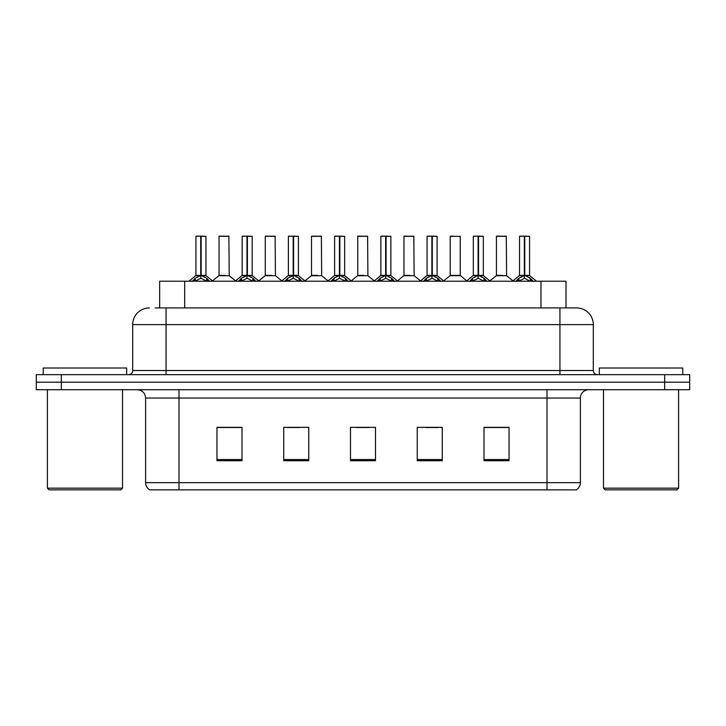 <?xml version="1.0" encoding="UTF-8"?>
<svg xmlns="http://www.w3.org/2000/svg" width="726" height="726" viewBox="0 0 726 726"><rect width="100%" height="100%" fill="white"/><g stroke="black" fill="none" stroke-linecap="round" stroke-linejoin="round"><path stroke-width="1.09" d="M159.647 307.924L159.647 281.225L566.017 281.225L566.017 307.924M580.383 482.663C580.283 485.776 578.921 488.171 576.299 489.841L547.005 489.841L547.005 482.663L580.383 482.663L580.383 398.048A8.349 8.349 0 0 1 588.732 389.708M547.005 489.841L149.701 489.841A8.349 8.349 0 0 1 145.617 482.663L145.617 398.048C145.127 392.984 142.341 390.198 137.268 389.708M61.338 374.68L689.7 374.68L689.7 382.194L36.3 382.194L36.3 389.708L61.338 389.708L61.338 382.194L36.3 382.194L36.3 374.68L61.338 374.68L61.338 382.194L689.7 382.194L689.7 389.708L61.338 389.708M509.035 460.72L509.035 427.342L483.997 427.342L483.997 460.72L509.035 460.72M442.279 460.72L442.279 427.342L417.241 427.342L417.241 460.72L442.279 460.72M242.003 460.72L242.003 427.342L216.965 427.342L216.965 460.72L242.003 460.72M308.759 460.72L308.759 427.342L283.721 427.342L283.721 460.72L308.759 460.72M375.514 460.72L375.514 427.342L350.486 427.342L350.486 460.72L375.514 460.72M531.822 489.841L194.178 489.841M483.997 427.505L507.701 427.505M495.186 427.505L484.587 427.505M287.142 427.505L299.666 427.505M240.914 427.505L230.314 427.505M217.8 427.505L242.003 427.505M425.835 427.505L438.35 427.505M356.493 427.505L369.008 427.505M155.6 307.924L570.781 307.924M155.219 307.924L166.063 307.924L166.063 324.613L132.686 324.613L132.686 370.514A4.174 4.174 0 0 1 128.511 374.68M149.374 307.924A16.689 16.689 0 0 0 132.686 324.613M576.625 307.924A16.689 16.689 0 0 1 593.314 324.613L559.937 324.613L559.937 307.924L576.371 307.924M593.314 324.613L593.314 370.514C593.569 373.046 594.957 374.435 597.489 374.68M192.218 281.416L195.258 278.212L200.721 275.444L200.721 278.357L200.875 274.546L201.166 275.444L206.629 278.212L209.669 281.416M195.938 236.322L200.73 236.159L195.938 236.322L195.938 275.381L200.721 275.444M200.73 236.159L196.102 236.159M201.71 275.708L206.102 275.708L201.166 275.381L205.948 275.381L205.948 236.322L201.156 236.159L201.166 275.381L195.938 275.381L188.978 281.225M200.721 236.322L200.721 275.381L200.875 236.159M201.156 236.159L201.166 275.444M199.278 236.159L202.608 236.159M206.629 278.212L206.629 281.225L201.166 278.357M200.721 278.357L196.065 280.663M225.323 275.381L218.898 275.708L229.216 275.708L228.899 236.159L219.052 236.322L219.052 275.381L224.28 275.381M223.989 236.159L219.216 236.159M223.844 275.381L222.791 275.381M238.455 281.416L241.486 278.212L246.958 275.444L246.958 278.357L247.103 274.546L247.394 275.444L252.857 278.212L255.897 281.416M242.166 236.322L246.967 236.159L242.166 236.322L242.166 275.381L246.958 275.444M246.967 236.159L242.33 236.159M247.938 275.708L252.33 275.708L247.394 275.381L252.185 275.381L252.185 236.322L247.385 236.159L247.394 275.381L242.166 275.381L235.206 281.225M246.958 236.322L246.958 275.381L247.103 236.159M247.385 236.159L247.394 275.444M245.506 236.159L248.846 236.159M252.857 278.212L252.857 281.225L247.394 278.357M246.958 278.357L242.293 280.663M284.683 281.416L287.714 278.212L293.186 275.444L293.186 278.357L293.331 274.546L293.622 275.444L299.094 278.212L302.125 281.416M288.394 236.322L293.195 236.159L288.394 236.322L288.394 275.381L293.186 275.444M293.195 236.159L288.567 236.159M294.175 275.708L298.567 275.708L293.622 275.381L298.413 275.381L298.413 236.322L293.613 236.159L293.622 275.381L288.404 275.381L281.443 281.225M293.186 236.322L293.186 275.381L293.331 236.159M293.613 236.159L293.622 275.444M291.734 236.159L295.074 236.159M299.094 278.212L299.094 281.225L293.622 278.357M293.186 278.357L288.521 280.663M330.911 281.416L333.951 278.212L339.414 275.444L339.414 278.357L339.559 274.546L339.85 275.444L345.322 278.212L348.353 281.416M334.632 236.322L339.423 236.159L334.632 236.322L334.632 275.381L339.414 275.444M339.423 236.159L334.795 236.159M340.403 275.708L344.796 275.708L339.85 275.381L344.641 275.381L344.641 236.322L339.85 236.159L339.85 275.381L334.632 275.381L327.671 281.225M339.414 236.322L339.414 275.381L339.559 236.159M339.85 236.159L339.85 275.444M337.962 236.159L341.302 236.159M345.322 278.212L345.322 281.225L339.85 278.357M339.414 278.357L334.75 280.663M377.139 281.416L380.179 278.212L385.642 275.444L385.642 278.357L385.796 274.546L386.087 275.444L391.55 278.212L394.59 281.416M380.86 236.322L385.651 236.159L380.86 236.322L380.86 275.381L385.642 275.444M385.651 236.159L381.023 236.159M386.631 275.708L391.024 275.708L386.087 275.381L390.869 275.381L390.869 236.322L386.078 236.159L386.087 275.381L380.86 275.381L373.899 281.225M385.642 236.322L385.642 275.381L385.796 236.159M386.078 236.159L386.087 275.444M384.199 236.159L387.53 236.159M391.55 278.212L391.55 281.225L386.087 278.357M385.642 278.357L380.987 280.663M271.551 275.381L265.126 275.708L275.444 275.708L275.127 236.159L265.28 236.322L265.28 275.381L270.508 275.381M270.217 236.159L265.453 236.159M270.072 275.381L269.028 275.381M317.779 275.381L311.363 275.708L321.682 275.708L321.355 236.159L311.508 236.322L311.508 275.381L316.736 275.381M316.445 236.159L311.681 236.159M316.3 275.381L315.256 275.381M364.016 275.381L357.591 275.708L367.91 275.708L367.592 236.159L357.746 236.322L357.746 275.381L362.964 275.381M361.085 236.159L357.909 236.159M362.528 275.381L361.484 275.381M126.678 374.68L126.678 368.009L43.224 368.009L43.224 374.68M47.399 389.708L47.399 488.171L122.503 488.171L122.503 389.708M122.503 488.171L120.834 489.841L49.069 489.841L47.399 488.171M682.776 374.68L682.776 368.009L599.322 368.009L599.322 374.68M603.497 389.708L603.497 488.171L678.601 488.171L678.601 389.708M678.601 488.171L676.931 489.841L605.166 489.841L603.497 488.171M423.376 281.416L426.407 278.212L431.879 275.444L431.879 278.357L432.024 274.546L432.315 275.444L437.778 278.212L440.818 281.416M427.088 236.322L431.888 236.159L427.088 236.322L427.088 275.381L431.879 275.444M431.888 236.159L427.251 236.159M432.859 275.708L437.252 275.708L432.315 275.381L437.106 275.381L437.106 236.322L432.306 236.159L432.315 275.381L427.088 275.381L420.127 281.225M431.879 236.322L431.879 275.381L432.024 236.159M432.306 236.159L432.315 275.444M430.427 236.159L433.767 236.159M437.778 278.212L437.778 281.225L432.315 278.357M431.879 278.357L427.215 280.663M469.604 281.416L472.635 278.212L478.107 275.444L478.107 278.357L478.252 274.546L478.543 275.444L484.015 278.212L487.046 281.416M473.316 236.322L478.116 236.159L473.316 236.322L473.316 275.381L478.107 275.444M478.116 236.159L473.488 236.159M479.096 275.708L483.489 275.708L478.543 275.381L483.334 275.381L483.334 236.322L478.534 236.159L478.543 275.381L473.325 275.381L466.364 281.225M478.107 236.322L478.107 275.381L478.252 236.159M478.534 236.159L478.543 275.444M476.655 236.159L479.995 236.159M484.015 278.212L484.015 281.225L478.543 278.357M478.107 278.357L473.443 280.663M515.832 281.416L518.872 278.212L524.335 275.444L524.335 278.357L524.481 274.546L524.771 275.444L530.243 278.212L533.274 281.416M519.553 236.322L524.344 236.159L519.553 236.322L519.553 275.381L524.335 275.444M524.344 236.159L519.716 236.159M525.325 275.708L529.717 275.708L524.771 275.381L529.563 275.381L529.563 236.322L524.771 236.159L524.771 275.381L519.553 275.381L512.592 281.225M524.335 236.322L524.335 275.381L524.481 236.159M524.771 236.159L524.771 275.444M522.883 236.159L526.223 236.159M530.243 278.212L530.243 281.225L524.771 278.357M524.335 278.357L519.68 280.663M410.244 275.381L403.819 275.708L414.138 275.708L413.82 236.159L403.974 236.322L403.974 275.381L409.201 275.381M407.313 236.159L404.137 236.159M408.765 275.381L407.713 275.381M460.22 236.322L450.202 236.322L450.202 275.381L460.22 275.381L460.22 236.322L450.202 236.322M453.541 236.159L450.374 236.159M456.472 275.381L455.429 275.381M454.993 275.381L453.95 275.381M502.701 275.381L496.285 275.708L506.603 275.708L506.285 236.159L496.43 236.322L496.43 275.381L501.657 275.381M499.769 236.159L496.602 236.159M501.221 275.381L500.178 275.381M184.685 307.924L184.685 281.225M540.979 307.924L540.979 281.225M547.005 389.708L547.005 398.048L145.617 398.048M580.383 398.048L547.005 398.048L547.005 482.663L178.995 482.663L178.995 489.841M145.617 482.663L178.995 482.663L178.995 389.708M664.662 389.708L664.662 374.68M375.514 459.558L350.486 459.558M308.759 459.558L283.721 459.558M242.003 459.558L216.965 459.558M442.279 459.558L417.241 459.558M509.035 459.558L483.997 459.558M166.063 374.68L166.063 370.514L593.314 370.514M132.686 370.514L166.063 370.514L166.063 324.613L559.937 324.613L559.937 374.68M200.176 275.708L195.784 275.708M205.948 236.322L201.166 236.322M207.509 278.965L207.509 281.225M195.258 278.212L195.258 281.225M194.377 278.965L194.377 281.225M229.062 236.322L219.052 236.322M246.404 275.708L242.012 275.708M252.185 236.322L247.394 236.322M253.737 278.965L253.737 281.225M241.486 278.212L241.486 281.225M240.605 278.965L240.605 281.225M292.632 275.708L288.249 275.708M298.413 236.322L293.622 236.322M299.965 278.965L299.965 281.225M287.714 278.212L287.714 281.225M286.843 278.965L286.843 281.225M338.87 275.708L334.477 275.708M344.641 236.322L339.85 236.322M346.202 278.965L346.202 281.225M333.951 278.212L333.951 281.225M333.071 278.965L333.071 281.225M385.098 275.708L380.705 275.708M390.869 236.322L386.087 236.322M392.43 278.965L392.43 281.225M380.179 278.212L380.179 281.225M379.299 278.965L379.299 281.225M275.299 236.322L265.28 236.322M321.527 236.322L311.508 236.322M367.755 236.322L357.746 236.322M431.326 275.708L426.933 275.708M437.106 236.322L432.315 236.322M438.658 278.965L438.658 281.225M426.407 278.212L426.407 281.225M425.527 278.965L425.527 281.225M477.554 275.708L473.17 275.708M483.334 236.322L478.543 236.322M484.886 278.965L484.886 281.225M472.635 278.212L472.635 281.225M471.764 278.965L471.764 281.225M523.791 275.708L519.399 275.708M529.563 236.322L524.771 236.322M531.123 278.965L531.123 281.225M518.872 278.212L518.872 281.225M517.992 278.965L517.992 281.225M413.983 236.322L403.974 236.322M460.366 275.708L450.047 275.708L460.211 275.381L466.764 280.889M506.449 236.322L496.43 236.322M206.102 275.708L212.909 281.225M218.898 275.708L212.5 280.889M229.216 275.708L235.614 280.889M252.33 275.708L259.137 281.225M298.567 275.708L305.365 281.225M344.796 275.708L351.602 281.225M391.024 275.708L397.83 281.225M265.126 275.708L258.728 280.889M275.444 275.708L281.842 280.889M311.363 275.708L304.965 280.889M321.682 275.708L328.079 280.889M357.591 275.708L351.193 280.889M367.91 275.708L374.307 280.889M437.252 275.708L444.058 281.225M483.489 275.708L490.286 281.225M529.717 275.708L536.523 281.225M403.819 275.708L397.421 280.889M414.138 275.708L420.535 280.889M450.047 275.708L443.65 280.889M496.285 275.708L489.887 280.889M506.603 275.708L513.001 280.889"/></g></svg>
